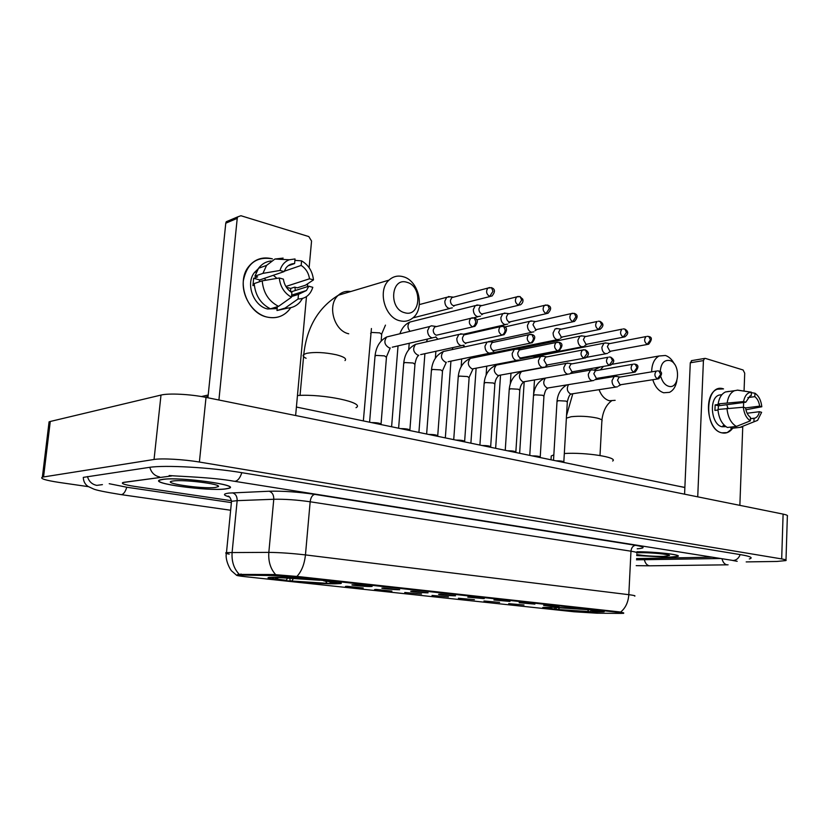 <?xml version="1.0" encoding="UTF-8"?>
<svg xmlns="http://www.w3.org/2000/svg" width="829" height="829" viewBox="0 0 829 829"><rect width="100%" height="100%" fill="white"/><g stroke="black" fill="none" stroke-linecap="round" stroke-linejoin="round"><path stroke-width="1.24" d="M334.584 583.823L339.911 583.616C351.133 582.611 293.269 576.974 273.725 577.243L269.332 577.44C258.741 578.559 314.647 583.958 334.584 583.823M594.787 611.957L603.616 611.823C609.937 611.056 570.404 607.584 551.337 607.263L543.316 607.408C537.327 608.217 575.481 611.564 594.787 611.957M543.637 605.408L559.005 606.745L543.637 605.408M519.182 602.745L534.892 604.134L519.182 602.745M493.918 599.999L509.98 601.429L493.918 599.999M467.794 597.16L484.24 598.631L467.794 597.16M440.779 594.217L455.525 595.823C449.608 595.782 435.909 594.486 439.018 594.258L440.779 594.217M412.811 591.17L428.075 592.839C422.148 592.808 407.878 591.45 411.174 591.212L412.811 591.17M383.848 588.02L399.661 589.74C393.713 589.74 378.853 588.3 382.335 588.062L383.848 588.02M353.838 584.756C359.34 584.725 374.097 586.113 372.014 586.455L370.221 586.538C364.273 586.559 348.771 585.046 352.449 584.797L353.838 584.756M508.685 603.647L524.001 604.994L508.685 603.647M483.96 600.994L499.618 602.382L483.96 600.994M458.416 598.248L474.437 599.678L458.416 598.248M432.033 595.419L448.427 596.89L432.033 595.419M404.749 592.486L421.536 594.01L404.749 592.486M376.521 589.45L391.92 591.108C386.21 591.087 371.775 589.709 375.05 589.481L376.521 589.45M347.299 586.31L363.247 588.02C357.527 588.03 342.481 586.569 345.952 586.341L347.299 586.31M596.973 613.201L574.02 611.771L245.685 576.735C238.286 575.917 235.384 575.347 236.97 575.036L273.86 575.575L298.44 577.274L619.626 612.496L623.677 613.315L620.766 613.408L596.973 613.201M636.9 551.803C654.609 551.648 681.966 554.736 677.656 556.342L668.92 557.243L636.693 555.565L669.096 557.275L677.935 556.363C682.257 554.746 654.827 551.637 636.91 551.772M225.405 488.986L228.825 488.343C241.54 485.162 180.173 476.634 162.774 479.349L160.152 479.867C148.09 483.266 207.613 491.39 225.405 488.986M237.799 574.414L273.953 574.538L298.502 576.58L619.657 611.916L623.688 612.89M621.905 612.662L620.807 612.579M124.267 482.26L122.899 482.54C120.858 483.556 124.702 484.83 134.422 486.364L231.436 500.716L134.422 486.364C124.702 484.83 120.858 483.556 122.899 482.54L171.644 475.939L124.267 482.26M636.548 558.58L711.904 557.181L636.548 558.58M636.745 554.57C644.558 555.813 653.439 556.425 663.407 556.394L669.469 555.565C670.112 554.311 650.091 552.404 639.594 552.725L637.076 552.839M732.743 428.199C729.717 432.23 726.08 433.774 721.81 432.831C703.116 429.173 705.085 382.345 723.541 388.894L717.386 389.205C703.179 393.785 706.868 430.22 721.81 432.831L727.199 432.603L732.743 428.199M739.862 505.369L742.743 426.914M743.468 407.267L743.644 402.5M744.059 391.081L744.711 373.195L743.085 369.983L705.375 358.397L704.526 358.449L703.427 360.594L690.288 362.791L684.578 494.188M697.728 496.84L703.427 360.594M690.288 362.791L691.987 360.563M747.862 397.588L754.815 396.656C757.395 398.635 759.001 401.796 759.633 406.137L745.582 407.92M747.126 413.236L759.437 411.712C758.68 415.06 757.209 417.194 755.032 418.117L750.411 418.79M726.743 404.718L728.017 408.22M725.862 426.655L722.049 426.759C711.209 424.8 708.598 398.386 718.919 395.122L721.914 394.656M725.966 426.655L722.94 425.743L724.598 425.546M718.132 409.422L718.484 405.796L745.779 402.21L743.551 401.588L718.142 403.889L719.624 404.293L715.147 404.884L714.919 410.428L717.966 410.034M730.971 427.059L730.919 428.406L739.976 427.381L753.924 421.816L754.048 418.355M732.909 428.178L730.919 428.406M727.334 427.474C721.914 424.251 718.774 418.251 717.924 409.453L743.344 407.236L745.572 407.858C746.224 412.251 747.851 415.422 750.463 417.381L750.338 420.852L736.38 426.438L727.334 427.474M718.142 403.889C719.178 397.723 721.624 393.754 725.499 391.962L728.722 391.412M742.67 426.935L739.976 427.381M736.38 426.438C730.96 423.194 727.821 417.142 726.96 408.293M727.178 402.687C728.204 396.49 730.65 392.49 734.525 390.697L737.748 390.138L751.364 392.179L751.24 395.62L750.069 395.92L745.779 402.21M759.437 411.712L761.613 412.324L757.592 420.365L753.924 421.816M750.338 420.852C746.432 418.262 744.11 413.723 743.344 407.236M743.551 401.588C744.753 395.723 747.333 392.583 751.292 392.179L751.364 392.179M745.913 409.775L761.81 406.749L759.633 406.137M754.815 396.656L754.939 393.215L751.343 392.677M754.939 393.215C758.784 395.868 761.074 400.376 761.81 406.749M718.484 405.796L715.147 404.884M163.106 479.4L160.505 479.918C148.578 483.276 207.488 491.328 225.094 488.934L228.472 488.302C241.052 485.152 180.339 476.716 163.106 479.4M215.426 487.452L218.39 486.582C221.457 484.074 183.841 479.338 173.334 480.965L173.157 480.996C158.847 482.747 202.183 489.255 215.426 487.452M660.982 377.06C662.516 382.003 665.024 385.06 668.495 386.231C679.707 389.931 680.889 363.226 669.687 360.511C664.008 359.745 660.858 363.506 660.247 371.786M676.868 380.708C675.801 386.563 673.335 390.449 669.459 392.355L663.677 392.77C658.682 391.133 655.055 386.791 652.786 379.723M651.646 371.858C651.843 364.014 654.309 358.729 659.024 356.004L665.418 355.486C668.993 356.657 671.936 359.454 674.267 363.89M553.834 454.852L551.244 455.971L551.15 457.618M551.575 607.263L546.042 607.74L552.435 608.994L554.249 609.035L555.513 607.377M555.637 607.388L590.973 609.709M595.108 610.134L594.963 610.32C600.465 610.994 602.123 611.45 599.927 611.678L592.725 611.564L598.186 611.325L593.025 610.279L594.963 610.32M551.699 607.47L549.544 607.761C547.492 607.978 549.057 608.403 554.249 609.035M590.849 609.875L555.751 607.564M591.637 609.771L592.725 611.564M612.662 461.017C618.486 457.339 585.668 452.137 564.321 453.504M591.409 609.75L590.507 611.667L556.518 609.429L555.834 607.574M556.518 609.429L590.507 611.667M559.596 607.844L558.342 609.47M588.652 611.47L587.585 609.698M407.029 282.326C391.029 276.741 388.397 308.948 404.625 312.709C420.531 317.818 422.935 286.326 407.029 282.326M399.765 320.75C384.625 317.528 377.33 290.181 389.008 280.119C393.112 276.368 397.868 275.238 403.257 276.741C418.811 280.596 425.246 308.637 412.801 317.973C408.998 321.051 404.645 321.984 399.765 320.75M275 577.243L272.254 577.906C271.27 578.435 275.363 579.243 284.544 580.31L286.202 580.31L287.611 578.062M278.72 577.305L319.89 580.051M325.693 580.652L325.548 580.88C336.305 582.207 339.538 583.046 335.248 583.419L330.75 583.212L333.859 582.932C334.74 582.497 331.372 581.813 323.756 580.88L325.548 580.88M275.259 577.616L277.052 577.958C273.031 578.31 276.078 579.098 286.202 580.31M319.756 580.248L278.927 577.595M278.637 577.305L277.995 577.917M329.693 581.678L330.75 583.212M356.024 407.692C365.817 402.749 323.383 393.651 297.456 395.516M330.377 582.673L329.559 583.481L290.233 580.922L289.756 578.155M290.233 580.922L329.559 583.481M293.518 578.352L291.901 580.922M326.978 583.201L325.528 581.098M606.144 343.019L603.958 343.196L601.906 347.185C601.968 350.501 603.149 352.646 605.45 353.641L607.46 353.444M605.066 342.874L609.678 343.527L608.869 343.755L607.398 346.657L609.947 351.33L647.501 344.439M582.321 335.952L579.948 336.159L577.917 340.159C577.968 343.527 579.181 345.714 581.564 346.74L583.73 346.501M581.139 335.797L585.751 336.429L584.891 336.698L583.419 339.6L586.051 344.367L623.522 337.144M557.689 328.647L555.119 328.906L553.109 332.895C553.15 336.315 554.404 338.553 556.86 339.6L559.202 339.31M556.394 328.481L561.005 329.103L560.093 329.403L558.632 332.305L561.347 337.165L598.704 329.59M532.218 321.092L529.42 321.393L527.441 325.382C527.482 328.854 528.778 331.134 531.316 332.211L533.855 331.869M530.788 320.906L535.41 321.517L534.425 321.859L532.985 324.75L535.783 329.704L572.994 321.756M505.856 313.279L502.809 313.642L500.871 317.6C500.903 321.134 502.239 323.455 504.871 324.564L507.617 324.149M504.281 313.082L508.892 313.663L507.835 314.067L506.436 316.937C506.457 319.497 507.421 321.175 509.327 321.994L546.352 313.652M478.551 305.176L475.235 305.621L473.349 309.538C473.38 313.134 474.758 315.507 477.483 316.647L480.468 316.15M476.81 304.968L481.431 305.528L480.292 305.994L478.924 308.844C478.955 311.445 479.95 313.165 481.918 313.994L518.716 305.238M450.271 296.792L446.644 297.321L444.831 301.186C444.852 304.844 446.282 307.269 449.1 308.44L452.344 307.849M448.334 296.564L452.945 297.103L451.732 297.642L450.416 300.45C450.437 303.093 451.463 304.854 453.504 305.714L490.032 296.513M616.279 376.418L614.206 376.521L612.02 380.656C612.082 383.951 613.253 386.076 615.522 387.008L617.346 386.853M615.325 376.252L619.895 377.029L619.087 377.226L617.512 380.221L620.04 384.822L657.656 378.957M555.834 460.789C560.445 460.81 563.14 461.214 563.896 462.002L564.124 462.509M592.735 369.941L590.486 370.076L588.31 374.211C588.362 377.568 589.564 379.723 591.916 380.687L593.875 380.49M591.688 369.765L596.258 370.522L595.398 370.75L593.813 373.755L596.424 378.449L633.967 372.283M532.031 455.867C536.757 455.877 539.503 456.292 540.29 457.121L540.508 457.618M568.393 363.237L565.958 363.413L563.793 367.558C563.834 370.967 565.077 373.164 567.502 374.159L569.627 373.92M567.254 363.05L571.823 363.796L570.891 364.055L569.316 367.071L572.01 371.848L609.439 365.371M507.452 450.769C512.291 450.779 515.11 451.214 515.918 452.085L516.125 452.561M543.233 356.315L540.581 356.522L538.425 360.667C538.467 364.138 539.752 366.377 542.259 367.392L544.56 367.112M541.969 356.107L546.539 356.843L545.534 357.144L543.979 360.149L546.746 365.029L584.041 358.221M482.053 445.505C487.017 445.515 489.908 445.971 490.747 446.883L490.944 447.349M517.192 349.144L514.301 349.403L512.177 353.548C512.218 357.071 513.534 359.361 516.135 360.408L518.633 360.066M515.793 348.926L520.363 349.651L519.286 349.993L517.742 352.999C517.773 355.548 518.726 357.206 520.612 357.962L557.72 350.802M455.805 440.064C460.883 440.075 463.857 440.551 464.727 441.515L464.914 441.95M490.229 341.724L487.069 342.045L484.996 346.159C485.027 349.755 486.385 352.087 489.079 353.164L491.804 352.75M488.685 341.486L493.245 342.19L492.084 342.595L490.581 345.579C490.602 348.18 491.587 349.869 493.535 350.657L530.436 343.123M428.655 434.448C433.868 434.448 436.924 434.956 437.816 435.961L437.992 436.375M462.292 334.046L458.841 334.439L456.82 338.512C456.852 342.17 458.261 344.543 461.048 345.652L464.012 345.154M460.582 333.786L465.142 334.47L463.888 334.937L462.427 337.9C462.437 340.543 463.463 342.273 465.473 343.071L502.115 335.144M400.552 428.624C405.909 428.624 409.049 429.153 409.982 430.21L410.137 430.603M433.349 326.077L431.443 325.797L429.567 326.564L427.619 330.584C427.64 334.305 429.09 336.729 431.982 337.88L435.215 337.268M431.443 325.797L435.981 326.46L434.634 327.009L433.225 329.932C433.235 332.626 434.292 334.388 436.375 335.217L472.717 326.864M371.454 422.593C376.957 422.593 380.19 423.153 381.153 424.261L381.309 424.635M294.979 287.207L295.259 290.523L294.979 287.207M295.197 294.026L295.062 295.435L295.197 294.026M290.792 307.673C284.917 316.015 276.917 319.134 266.824 317.02C252.876 313.631 241.664 296.492 243.353 280.699C246.897 263.425 256.575 256.151 272.399 258.855C262.606 256.389 254.586 259.114 248.337 267.011C236.016 282.513 247.446 313.072 266.824 317.02C275.435 318.937 282.679 316.802 288.544 310.606L290.792 307.673M295.632 415.526L306.481 296.606M307.393 286.679L307.663 283.767M309.124 267.694L311.559 241.032L308.802 236.576L240.928 215.727L237.726 216.866L237.229 218.359L225.768 223.198L207.924 397.785M218.908 400.013L237.229 218.359M225.768 223.198L226.265 221.726L229.125 220.514M264.223 278.399L266.036 280.202M284.223 271.238L301.155 265.435C305.808 268.461 308.595 272.917 309.507 278.793L285.891 286.461M290.875 291.922L308.823 286.223L306.461 290.492L298.481 294.368L291.528 296.544M273.332 275.28L276.938 278.378M277.155 308.606L267.591 308.979C253.446 306.005 245.301 283.663 254.42 272.534L258.047 268.969M260.337 267.622L263.259 266.586M268.181 307.673L267.052 306.979M259.187 281.87L259.726 279.943L284.098 271.601L279.984 270.441L262.928 273.373L254.928 276.161L257.612 276.907L253.653 278.275L252.938 285.632L254.306 285.176M271.384 308.554L273.249 308.771L277.259 307.549L276.979 310.523L285.103 308.077L298.057 298.979L298.481 294.368M294.015 294.399L293.57 295.901M287.559 308.129L276.979 310.523M270.451 308.834C260.689 303.849 255.28 295.435 254.202 283.57L262.213 280.844L279.269 277.984L283.383 279.135C284.326 285.114 287.166 289.59 291.901 292.575L291.466 297.207L278.554 306.357L270.451 308.834M254.928 276.161L258.544 268.264C261.809 263.954 266.016 261.518 271.156 260.948M302.544 298.461L300.036 302.046C296.036 306.461 291.062 308.471 285.103 308.077M278.554 306.357C268.741 301.321 263.301 292.813 262.213 280.844M262.928 273.373L266.565 265.404L274.917 259.031L283.114 258.099L279.808 259.28M308.823 286.223L312.802 287.321C310.336 294.989 305.424 298.875 298.057 298.979M291.466 297.207C284.378 293.207 280.316 286.803 279.269 277.984M279.984 270.441C281.601 265.125 284.689 261.57 289.248 259.767L295.031 258.959L294.606 263.549L288.098 265.808M284.098 271.601L286.026 267.922C288.254 265.083 291.114 263.622 294.606 263.549M290.627 291.746L290.658 288.43L294.699 287.124L297.269 287.839L305.466 285.217L313.476 279.912L309.507 278.793M301.155 265.435L301.58 260.866L294.906 260.368M301.58 260.866C308.523 264.959 312.481 271.301 313.476 279.912M290.658 288.43L286.378 287.248M273.249 308.771L273.332 307.953M259.726 279.943L253.653 278.275M109.21 483.711L127.096 487.286L231.281 502.592M636.485 559.824L720.36 558.518M746.193 561.907L776.908 561.451L785.975 560.57C786.711 560.083 785.281 559.534 781.685 558.922L199.395 462.043C183.779 459.38 161.717 458.136 154.049 459.473L42.372 477.141C39.647 478.53 45.305 480.302 59.356 482.468L88.371 486.654M785.996 560.052L787.353 516.26C788.089 515.565 786.669 514.85 783.104 514.104L206.017 397.402C190.587 394.189 168.681 393.07 161.002 395.07L50.268 421.474L49.077 421.847L48.838 423.837M749.312 558.964L750.691 558.466C752.411 557.368 749.084 556.104 740.691 554.684L242.244 472.748C210.867 467.442 164.525 464.82 149.023 467.421L83.522 477.338M684.868 487.411L677.086 485.918M201.416 396.552L208.214 394.998M619.626 612.496L619.657 611.916M298.44 577.274L298.502 576.58M273.86 575.575L273.953 574.538M240.866 574.953L240.97 573.948M229.332 496.903C222.98 495.12 222.856 493.846 228.98 493.079L269.062 491.234C282.803 490.882 298.015 491.929 314.699 494.374L635.542 545.306C645.003 546.974 645.553 548.145 637.2 548.819M239.073 574.114C233.809 568.507 231.498 561.243 232.12 552.311L237.156 500.654L231.519 501.317L231.384 502.643M229.208 554.145C225.747 553.451 224.835 552.933 226.483 552.591L268.834 552.373C279.829 552.508 292.036 553.357 305.455 554.912L628.817 594.683C628.247 602.289 625.512 608.082 620.631 612.071M296.896 576.456C301.59 571.409 304.44 564.228 305.455 554.912L310.16 501.773C296.855 499.877 284.73 499.037 273.767 499.265L237.156 500.654C237.239 496.447 235.674 493.846 232.462 492.84M275.725 574.684C270.513 568.932 268.213 561.492 268.834 552.373L273.767 499.265C273.85 494.944 272.275 492.271 269.062 491.234M636.807 553.244C637.833 552.663 635.895 551.979 630.973 551.192L628.817 594.683C633.77 595.305 635.729 595.792 634.713 596.134M635.542 545.306C632.931 545.731 631.408 547.7 630.973 551.192L310.16 501.773C310.771 497.493 312.284 495.027 314.699 494.374M599.056 389.723C601.388 395.713 604.828 399.391 609.377 400.749L615.139 400.324M566.383 418.148L571.202 416.718C579.803 415.826 588.393 416.272 596.984 418.044C601.129 419.101 602.745 420.158 601.854 421.236L599.999 455.504M603.439 366.428L600.279 369.9M597.585 378.418L597.522 379.299M306.098 358.283C303.176 356.895 302.398 355.631 303.766 354.491L306.543 353.361C314.844 351.859 324.792 352.335 336.398 354.791C344.004 356.781 346.874 358.708 345.009 360.584M350.75 291.528C346.035 290.772 341.9 292.005 338.336 295.238C326.854 304.917 333.9 330.833 348.729 333.786M647.097 336.325L648.838 336.543L650.444 339.807L647.18 344.367L648.641 344.232C652.164 339.724 652.236 337.154 648.838 336.543L648.351 336.398M538.156 356.004L535.296 357.548M608.869 343.755L646.071 336.564C643.884 339.424 644.247 342.025 647.18 344.367M623.107 328.895L624.879 329.103L626.465 332.408L623.19 337.071L624.765 336.895C628.651 333.952 628.693 331.362 624.879 329.103L624.392 328.968M584.891 336.698L621.999 329.165C619.791 332.097 620.196 334.729 623.19 337.071M598.279 321.196L600.082 321.403L601.647 324.761L598.362 329.507L600.072 329.3C605.688 324.699 601.491 322.336 600.082 321.403L599.595 321.269M490.012 353.33L557.326 339.693M560.093 329.403L597.077 321.507C594.87 324.512 595.295 327.175 598.362 329.507M572.559 313.227L571.254 313.59L574.393 313.435L575.937 316.833L572.652 321.683L574.497 321.434C578.031 317.383 578 314.719 574.393 313.435L573.906 313.289M463.11 345.61L464.851 346.595M534.425 321.859L571.254 313.59C569.046 316.657 569.513 319.362 572.652 321.683M545.917 304.958L544.477 305.383L547.772 305.165L549.295 308.616L546 313.569L548 313.269C551.575 309.29 551.503 306.595 547.772 305.165L547.295 305.031M435.712 336.843L437.888 339.227M507.835 314.067L544.477 305.383C542.29 308.533 542.788 311.258 546 313.569M518.27 296.399L516.705 296.886L520.166 296.595L521.659 300.088L518.363 305.155L520.539 304.792C522.674 303.176 523.41 301.29 522.757 299.145L519.7 296.461M412.334 321.445L409.837 322.077C407.308 324.833 407.36 327.911 410.023 331.31M480.292 305.994L516.705 296.886C514.54 300.108 515.089 302.865 518.363 305.155M489.587 287.508L487.877 288.077L491.524 287.704L492.986 291.248L489.69 296.43L492.053 295.994C495.39 291.767 495.214 289.01 491.524 287.704L491.058 287.57M370.615 333.424L371.579 332.439L379.806 332.885L381.692 334.419L381.153 340.999M451.732 297.642L487.877 288.077C485.742 291.383 486.343 294.171 489.69 296.43M657.376 370.874L658.972 371.071L660.672 374.428L657.397 378.894L658.723 378.78C662.402 374.293 662.485 371.724 658.972 371.071L658.454 370.936M557.015 401.495L558.414 400.666L566.062 401.101L567.316 402.065L563.834 461.805M568.466 384.708C566.414 388.739 567.16 391.858 570.704 394.065L615.874 387.081M619.087 377.226L656.423 371.071C654.122 373.92 654.454 376.532 657.397 378.894M633.688 364.066L635.294 364.263L636.983 367.661L633.698 372.221L635.128 372.086C638.776 367.589 638.838 364.978 635.294 364.263L634.786 364.128M533.493 395.661L534.84 394.822L542.612 395.257L543.938 396.283L540.228 456.914M545.42 378.148C542.726 382.128 543.337 385.444 547.244 388.086L592.269 380.76M595.398 370.75L632.641 364.294C630.33 367.206 630.682 369.848 633.698 372.221M609.17 357.019L610.797 357.216L612.465 360.656L609.17 365.32L610.724 365.143C615.802 361.081 613.564 359.226 610.797 357.216L610.289 357.081M509.213 389.64L510.509 388.78L518.394 389.226L519.804 390.314L515.856 451.867M565.958 363.413L521.534 371.579C518.322 375.464 518.819 378.915 523.026 381.92L567.865 374.231M570.891 364.055L608.03 357.278C605.698 360.273 606.082 362.947 609.17 365.32M583.771 349.724L582.538 350.025L585.429 349.921L587.067 353.403L583.782 358.159L585.461 357.952C589.419 354.967 589.409 352.294 585.429 349.921L584.932 349.786M484.136 383.433L485.379 382.542L493.379 382.998L494.872 384.148L490.675 446.644M498.343 364.708L496.374 365.092C493.162 369.071 493.711 372.563 498.011 375.547L542.622 367.475M545.534 357.144L582.538 350.025C580.196 353.092 580.611 355.796 583.782 358.159M557.461 342.17L556.104 342.512L559.15 342.356L560.767 345.89C560.425 348.512 559.326 350.128 557.461 350.75L559.285 350.501C562.87 346.004 562.818 343.289 559.15 342.356L558.642 342.222M458.219 377.008L459.411 376.097L467.525 376.553L469.121 377.786L464.644 441.256M472.53 357.952L470.364 358.387C467.162 362.47 467.753 365.993 472.147 368.957L516.488 360.48M519.286 349.993L556.104 342.512C553.772 345.652 554.218 348.398 557.461 350.75M530.177 334.325L528.695 334.74L531.897 334.512L533.482 338.097C533.13 340.771 532.031 342.418 530.177 343.061L532.166 342.76C535.679 338.253 535.586 335.507 531.897 334.512L531.399 334.388M431.422 370.356L432.551 369.433L440.8 369.9L442.499 371.205L437.733 435.681M445.847 350.957L443.453 351.475C440.282 355.651 440.924 359.216 445.401 362.149L445.681 362.211M492.084 342.595L528.695 334.74C526.374 337.952 526.861 340.729 530.177 343.061M501.877 326.191L500.25 326.678L503.617 326.377L505.172 330.015C504.809 332.73 503.711 334.419 501.866 335.092L504.042 334.719C507.462 330.17 507.317 327.393 503.617 326.377L503.13 326.253M403.702 363.485L404.77 362.542L413.143 363.009L414.956 364.397L409.889 429.909M418.241 343.724L415.598 344.336C412.459 348.615 413.174 352.201 417.733 355.102L418.023 355.164M463.888 334.937L500.25 326.678C497.939 329.973 498.488 332.781 501.866 335.092M472.478 317.745L470.696 318.315L474.261 317.932L475.784 321.621C475.411 324.388 474.312 326.118 472.478 326.813L474.851 326.367C478.312 322.17 478.115 319.362 474.261 317.932L473.773 317.808M374.998 356.366L376.003 355.403L384.521 355.869L386.449 357.361L381.06 423.94M389.671 336.242L386.739 336.957C383.661 341.341 384.449 344.947 389.091 347.797L389.381 347.869M434.634 327.009L470.696 318.315C468.437 321.704 469.027 324.533 472.478 326.813M83.294 477.411C83.439 481.307 85.004 484.312 87.998 486.405L93.604 489.017C96.133 490.177 105.179 492.032 120.733 494.571L121.531 494.633C123.666 494.157 125.407 491.69 126.764 487.234M87.47 476.551C88.9 481.483 92.009 484.416 96.796 485.379L102.423 484.623M149.8 467.307C151.324 472.675 154.608 475.877 159.645 476.944M241.809 472.685C240.161 477.836 237.923 480.716 235.094 481.307L233.799 481.193C212.607 477.286 179.095 476.416 169.147 475.525M740.193 554.601C738.722 558.29 736.39 560.249 733.188 560.497L234.68 481.328M728.08 564.808L726.898 564.829C724.546 564.29 722.909 562.28 721.997 558.777M726.909 564.829L649.335 565.813C646.91 565.274 645.263 563.295 644.402 559.844M50.268 421.474L43.564 476.893M161.002 395.07L154.049 459.473M206.017 397.402L199.395 462.043M783.104 514.104L781.685 558.922M339.973 582.818L339.911 583.616M677.956 555.71L677.935 556.363M228.98 496.633L228.11 496.115C229.488 496.364 230.617 498.094 231.519 501.317L226.483 552.591C224.566 559.896 230.763 570.766 232.016 571.274L236.462 575.15M691.386 360.667L704.526 358.449M755.032 418.117L750.411 418.655M721.872 394.708L718.919 395.122M734.525 390.697L725.499 391.962M751.292 392.179L737.157 390.127M217.55 485.587L218.39 486.582M611.356 401.039C606.165 404.904 603.015 411.267 601.906 420.137M612.175 364.263L659.024 356.004M551.244 455.971L551.016 459.794M566.528 415.609L572.766 393.858M593.875 370.128L600.465 366.946M300.046 395.402L303.766 354.491C306.74 327.403 318.263 307.652 338.336 295.238L389.008 280.119M272.254 577.906L271.736 577.285M519.638 453.297L524.177 381.993M603.958 343.196L536.57 356.304L532.943 358.004M610.662 351.413L608.413 352.657M533.575 394.656L534.487 380.055M586.559 357.33L605.895 353.734M495.649 448.323L500.529 375.216M501.669 363.361L501.493 364.097M516.892 349.05L579.948 336.159M586.787 344.449L584.735 345.62M510.281 383.879L510.975 373.299M514.021 360.957L513.379 361.796M519.783 358.978L582.02 346.833M470.893 443.194L476.115 368.325M477.597 355.672L477.235 356.988M562.093 337.248L560.259 338.325M486.115 375.174L486.727 366.263M490.82 353.444L489.794 354.418M445.328 437.899L450.924 361.154M452.872 347.579L452.23 349.579M504.788 326.968L529.42 321.393M536.55 329.797L534.954 330.771M461.152 366.719L461.712 358.936M489.297 341.496L531.793 332.315M418.914 432.427L424.904 353.672M427.505 339.051L426.458 341.849M476.675 319.87L502.809 313.642M510.094 322.087L508.778 322.916M435.36 358.252L435.888 351.289M463.473 334.222L505.348 324.667M391.599 426.769L398.034 345.869M475.235 305.621L409.837 322.077C405.205 324.17 401.889 328.066 399.879 333.766M482.696 314.098L481.67 314.761M408.707 349.693L409.215 343.289M473.67 317.787L477.96 316.751M363.351 420.914L371.423 328.522M419.35 304.585L446.644 297.321M454.282 305.828L453.587 306.284M385.464 325.123L381.744 333.838M412.883 317.901L449.577 308.554M553.513 460.313L557.036 401.132C557.73 393.827 560.943 388.449 566.673 384.998M571.202 394.148C569.917 394.055 568.632 396.573 567.337 401.702M594.849 379.744L614.206 376.521M620.672 384.894L618.32 386.107M529.762 455.39L533.513 395.278C534.342 387.174 538.021 381.516 544.529 378.304M547.803 388.179C546.632 389.806 545.876 387.785 543.959 395.889M570.072 373.641L590.486 370.076M597.077 378.511L594.911 379.661M505.244 450.313L509.244 389.226C510.198 380.376 514.291 374.501 521.534 371.579M523.648 382.014C521.545 383.692 520.27 386.324 519.824 389.899M572.663 371.92L570.725 372.988M479.908 445.059L484.167 382.988C485.131 374.086 489.203 368.117 496.374 365.092L540.581 356.522M498.716 375.651C496.612 377.423 495.348 380.107 494.903 383.703M547.42 365.112L545.72 366.076M453.722 439.639L458.25 376.532C459.245 367.589 463.276 361.537 470.364 358.387L514.301 349.403M472.944 369.06L469.152 377.309M521.275 358.055L519.845 358.884M426.634 434.023L431.463 369.848C432.469 360.864 436.468 354.739 443.453 351.475L487.069 342.045M446.303 362.263L442.531 370.698M494.198 350.74L493.068 351.423M448.095 361.734L489.431 353.237M398.614 428.22L403.744 362.947C404.77 353.921 408.718 347.714 415.598 344.336L458.841 334.439M418.759 355.216C417.899 356.366 416.469 356.47 414.997 363.858M466.126 343.175L465.338 343.662M420.666 354.605L461.38 345.734M369.589 422.21L375.05 355.786C376.097 346.729 379.993 340.46 386.739 336.957L429.567 326.564M390.241 347.921L386.49 356.781M392.272 347.196L432.303 337.942M226.265 221.726L237.726 216.866M306.461 290.492L291.663 295.134M256.441 271.819L254.42 272.534M266.565 265.404L258.544 268.264M289.248 259.767L274.917 259.031M230.638 510.239L121.283 494.644M649.366 565.813L636.195 565.647M732.712 560.487L737.188 561.306M49.077 421.847L42.372 477.141M684.868 487.525L296.399 407.039M208.069 396.438L205.032 397.205"/></g></svg>

